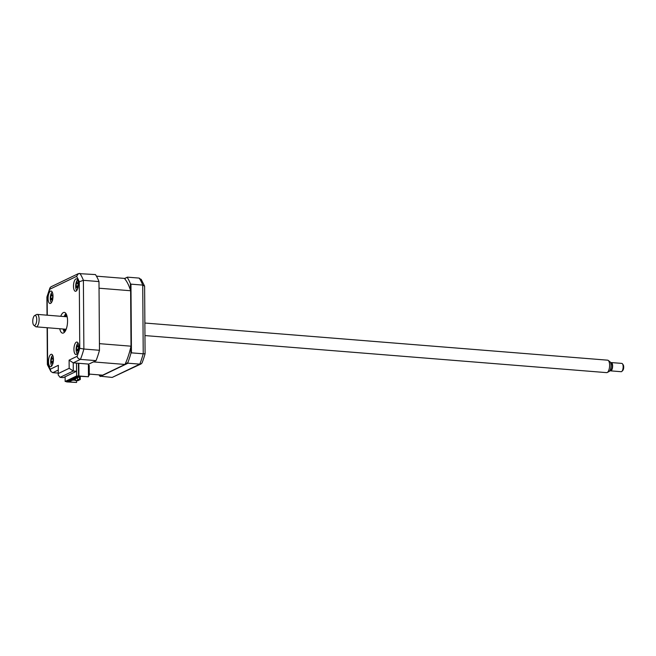 <?xml version="1.0" encoding="UTF-8"?>
<svg xmlns="http://www.w3.org/2000/svg" width="656" height="656" viewBox="0 0 656 656"><rect width="100%" height="100%" fill="white"/><g stroke="black" fill="none" stroke-linecap="round" stroke-linejoin="round"><path stroke-width="0.98" d="M67.584 381.751L69.913 381.39L79.417 376.815L78.08 376.708L79.064 376.232L88.47 376.757L78.9 375.986L66.6 381.907L76.58 382.473L67.584 381.751M76.572 380.611L76.58 382.473M78.81 363.301L78.9 375.986M88.38 364.064L88.47 376.757M79.417 376.265L79.417 376.815M78.408 283.868A6.248 2.419 -85.4 0 0 76.449 278.825A6.248 2.419 -85.4 0 0 73.488 286.229A6.248 2.419 -85.4 0 0 75.448 291.272A6.248 2.419 -85.4 0 0 78.408 283.868M52.997 296.086A6.248 2.419 -85.4 0 0 51.037 291.043A6.248 2.419 -85.4 0 0 48.077 298.455A6.248 2.419 -85.4 0 0 50.036 303.498A6.248 2.419 -85.4 0 0 52.997 296.086M53.431 359.299A6.248 2.419 -85.4 0 0 51.471 354.256A6.248 2.419 -85.4 0 0 48.511 361.669A6.248 2.419 -85.4 0 0 50.471 366.712A6.248 2.419 -85.4 0 0 53.431 359.299M78.851 347.081A6.248 2.419 -85.4 0 0 76.891 342.038A6.248 2.419 -85.4 0 0 73.931 349.443A6.248 2.419 -85.4 0 0 75.891 354.494A6.248 2.419 -85.4 0 0 78.851 347.081M59.753 328.738A10.414 4.026 -85.4 0 0 62.632 333.15A10.414 4.026 -85.4 0 0 67.56 320.792A10.414 4.026 -85.4 0 0 64.296 312.387A10.414 4.026 -85.4 0 0 60.746 316.282M65.936 313.527A10.414 4.026 -85.4 0 0 64.198 316.561M47.035 315.183L46.904 297.045L49.93 287.918L50.938 286.828L78.458 273.593L95.448 274.577A56.227 21.746 94.6 0 1 98.99 281.58L99.474 350.279A56.227 21.746 94.6 0 1 96.047 360.636L80.442 359.381L73.234 362.85L76.49 363.112L76.547 371.271L63.345 377.618L60.09 377.356L58.187 374.937L58.368 365.318L58.187 374.937M99.474 350.279L83.87 349.033A56.227 21.746 94.6 0 1 80.442 359.381C78.63 359.029 77.523 358.004 77.113 356.306A53.103 20.541 -85.4 0 0 79.761 348.303L83.87 349.033L83.394 280.325L79.294 281.777A53.103 20.541 -85.4 0 0 76.555 276.365L49.807 289.23A53.103 20.541 -85.4 0 0 47.158 297.225L47.289 315.2M63.197 329.009A10.414 4.026 -85.4 0 0 64.436 332.28M58.425 373.469L69.167 368.311L73.292 371.009L60.09 377.356M69.167 368.311L69.11 360.152L73.234 362.85L73.292 371.009L76.547 371.271M98.99 281.58L83.394 280.325A56.227 21.746 94.6 0 0 79.843 273.331M64.632 332.059L64.632 331.452L64.632 332.059M64.526 316.586L64.518 315.774L64.526 316.586M58.171 373.092L52.824 372.665L50.865 371.476L50.364 369.164L58.368 365.318M96.047 360.636L88.839 364.105L76.49 363.112M50.865 371.476L47.437 364.744L47.626 363.76A53.103 20.541 -85.4 0 0 50.364 369.164M49.93 287.918L49.807 289.23M78.458 273.593L76.555 276.365M124.624 278.685L127.42 277.144L139.187 278.095L141.475 279.932M124.501 278.546L127.42 277.144M130.462 290.198L130.413 283.687L130.962 284.146L131.446 352.846L130.905 353.404L130.856 346.893M130.413 283.687A56.227 21.746 -85.4 0 0 127.239 277.431M130.962 284.146L142.737 285.089L144.615 286.131L145.083 353.748A54.661 21.14 -85.4 0 1 142.049 362.916L141.073 363.924L139.794 364.146A56.227 21.746 -85.4 0 0 143.221 353.797L145.083 353.748M131.446 352.846L143.221 353.797L142.737 285.089A56.227 21.746 -85.4 0 0 139.187 278.095M99.031 374.879A56.227 21.746 -85.4 0 0 99.81 376.142L112.168 377.43L139.794 364.146L128.018 363.203L100.393 376.487M125.214 363.924L127.838 362.661L128.018 363.203M101.951 375.109L99.81 376.142M127.838 362.661A56.227 21.746 -85.4 0 0 130.905 353.404M141.073 363.924L112.168 377.43M141.147 279.276L144.615 286.131M66.199 313.953A12.497 4.83 -85.4 0 0 65.149 316.635M64.149 329.091A12.497 4.83 -85.4 0 0 64.764 331.903M78.54 376.109L67.068 381.628L65.149 381.472L76.629 375.954L78.54 376.109L78.449 363.268M76.629 375.954L76.539 363.112M65.149 381.472L65.116 376.765M66.641 314.913A8.954 3.46 -85.4 0 0 65.51 316.659M66.018 329.648A7.085 2.739 94.6 0 1 65.698 329.214M64.509 329.115A8.954 3.46 -85.4 0 0 65.346 331.026M96.432 276.16L124.369 278.398A52.275 20.213 -85.4 0 1 130.626 290.747L99.04 288.214L99.425 343.654L131.011 346.188L130.626 290.747M88.388 364.318L93.382 361.915L124.968 364.449A52.275 20.213 -85.4 0 0 131.011 346.188M88.462 375.125L89.29 375.191L88.462 375.593M74.932 378.971L74.94 380.48L77.818 380.71L80.278 379.529L79.507 379.061L77.515 380.021L77.9 380.455L79.893 379.504M72.242 380.267L73.98 380.144L72.709 380.037M77.9 380.455L74.94 380.48M79.483 376.265L79.507 379.061M80.253 376.331L80.278 379.529M77.498 377.733L77.515 380.021M89.29 375.191L89.224 365.408L88.388 365.343M73.972 379.43L73.98 380.144M75.415 380.259L75.407 378.742M89.282 374.092L102.68 375.166L124.968 364.449M52.218 292.059A5.625 2.173 -85.4 0 0 50.455 300.514A5.625 2.173 -85.4 0 0 51.365 302.678M52.595 299.71L50.922 299.341A14.227 5.748 153.8 0 0 50.709 299.931L50.471 298.693A14.227 8.782 7.5 0 1 50.668 297.988L50.979 295.831A14.227 11.824 -170.3 0 1 51.045 294.847L51.578 294.027A14.227 8.79 49.8 0 0 51.57 294.938L52.382 295.38A14.227 8.782 7.5 0 1 52.931 294.888M51.57 294.938L52.939 295.561M52.3 298.841L50.922 299.341M52.685 299.907L52.152 300.727A14.227 11.824 -170.3 0 1 51.726 299.784M52.988 296.332A14.227 5.748 153.8 0 0 52.636 296.733L52.316 298.89A14.227 8.79 49.8 0 0 52.603 299.685M52.283 298.775L50.471 298.693M78.072 343.055A5.625 2.173 -85.4 0 0 76.309 351.509A5.625 2.173 -85.4 0 0 77.219 353.674M78.548 350.903L78.007 351.723A14.227 11.824 -170.3 0 1 77.58 350.771L76.777 350.329A14.227 5.748 153.8 0 0 76.563 350.927L76.334 349.689A14.227 8.782 7.5 0 1 76.522 348.976L76.842 346.819A14.227 11.824 -170.3 0 1 76.9 345.835L77.441 345.023A14.227 8.79 49.8 0 0 77.424 345.933L78.236 346.376A14.227 8.782 7.5 0 1 78.794 345.884M77.424 345.933L78.794 346.557M78.138 349.771L76.334 349.689M78.851 347.327A14.227 5.748 153.8 0 0 78.49 347.729L78.171 349.886A14.227 8.79 49.8 0 0 78.458 350.681M78.154 349.837L76.777 350.329M78.449 350.706L77.58 350.771M78.08 349.484L76.522 348.976M77.433 346.04L76.932 345.851M52.66 355.273A5.625 2.173 -85.4 0 0 50.897 363.727A5.625 2.173 -85.4 0 0 51.808 365.892M53.128 363.121L52.595 363.941A14.227 11.824 -170.3 0 1 52.168 362.998L51.357 362.555A14.227 5.748 153.8 0 0 51.152 363.145L50.914 361.907A14.227 8.782 7.5 0 1 51.102 361.202L51.422 359.045A14.227 11.824 -170.3 0 1 51.488 358.061L52.021 357.241A14.227 8.79 49.8 0 0 52.013 358.151L52.824 358.594A14.227 8.782 7.5 0 1 53.374 358.102M52.013 358.151L53.382 358.775M53.431 359.554A14.227 5.748 153.8 0 0 53.079 359.947L52.759 362.104A14.227 8.79 49.8 0 0 53.046 362.899M52.742 362.055L51.357 362.555M53.038 362.924L52.168 362.998M52.718 361.989L50.914 361.907M77.629 279.841A5.625 2.173 -85.4 0 0 75.866 288.287A5.625 2.173 -85.4 0 0 76.777 290.46M78.007 287.492L76.334 287.115A14.227 5.748 153.8 0 0 76.121 287.713L75.891 286.475A14.227 8.782 7.5 0 1 76.08 285.762L76.399 283.605A14.227 11.824 -170.3 0 1 76.457 282.621L76.998 281.809A14.227 8.79 49.8 0 0 76.982 282.711L77.793 283.162A14.227 8.782 7.5 0 1 78.351 282.67M76.982 282.711L78.359 283.343M78.441 282.597L78.671 283.835M78.105 287.689L77.564 288.509A14.227 11.824 -170.3 0 1 77.146 287.558M77.711 286.623L76.334 287.115M77.695 286.557L75.891 286.475M78.408 284.114A14.227 5.748 153.8 0 0 78.048 284.507L77.728 286.672A14.227 8.79 49.8 0 0 78.015 287.467M35.596 315.61A5.043 1.952 -85.4 0 0 34.67 315.544A5.043 1.952 -85.4 0 0 32.8 320.308A5.043 1.952 -85.4 0 0 33.882 325.302A5.043 1.952 -85.4 0 0 33.891 325.31A5.043 1.952 -85.4 0 0 36.539 321.801A5.043 1.952 -85.4 0 0 35.596 315.61M33.882 325.302L35.588 326.614A6.248 2.419 94.6 0 1 35.588 326.614A6.248 2.419 94.6 0 1 35.58 326.598A6.248 2.419 94.6 0 0 36.162 326.844A6.248 2.419 94.6 0 0 38.991 321.547A6.248 2.419 94.6 0 0 37.712 314.609A6.248 2.419 94.6 0 0 37.162 314.388A6.248 2.419 94.6 0 0 36.564 314.527L34.67 315.544M144.96 335.577L606.652 372.633A6.248 2.419 -85.4 0 0 607.251 372.493A6.248 2.419 -85.4 0 0 609.563 366.597A6.248 2.419 -85.4 0 0 608.219 360.406A6.248 2.419 -85.4 0 0 608.21 360.398A6.248 2.419 -85.4 0 0 607.653 360.177L144.869 323.031M610.793 363.35L611.244 363.391A3.329 1.287 94.6 0 1 611.548 363.506A3.329 1.287 94.6 0 1 612.228 367.212A3.329 1.287 94.6 0 1 610.711 370.033L610.26 370M610.646 370.861L621.175 371.706A4.166 1.607 -85.4 0 0 621.88 371.378A4.166 1.607 -85.4 0 0 623.118 367.688A4.166 1.607 -85.4 0 0 622.487 363.842A4.166 1.607 -85.4 0 0 622.216 363.555A4.166 1.607 -85.4 0 0 621.847 363.408L611.318 362.563A4.166 1.607 94.6 0 1 611.687 362.711A4.166 1.607 94.6 0 1 612.54 367.335A4.166 1.607 94.6 0 1 610.646 370.861A4.166 1.607 94.6 0 1 610.277 370.714A4.166 1.607 94.6 0 1 610.031 370.468M610.646 362.858A4.166 1.607 94.6 0 1 611.318 362.563M622.995 364.629A3.124 1.205 94.6 0 1 623.2 364.851A3.124 1.205 94.6 0 1 623.676 367.729A3.124 1.205 94.6 0 1 622.749 370.501L621.88 371.378M608.219 360.406L609.932 361.718A5.043 1.952 94.6 0 1 609.932 361.718A5.043 1.952 94.6 0 1 611.015 366.712A5.043 1.952 94.6 0 1 609.145 371.476L607.251 372.493M79.761 348.303L79.294 281.777M47.371 327.746L47.626 363.76M69.11 360.152L77.113 356.306M58.146 370.099L52.824 372.665M52.209 295.725L50.979 295.831M52.218 298.488L50.668 297.988M78.064 346.721L76.842 346.819M52.652 358.939L51.422 359.045M52.66 361.702L51.102 361.202M77.621 283.507L76.399 283.605M77.638 286.27L76.08 285.762M47.371 364.441L47.117 327.721M51.849 295.585L52.988 296.045M77.703 346.573L78.851 347.04M52.291 358.799L53.431 359.258M77.26 283.359L78.408 283.827M67.174 316.799L37.162 314.388M623.2 364.851L622.487 363.842M66.174 329.255L36.162 326.844"/></g></svg>

